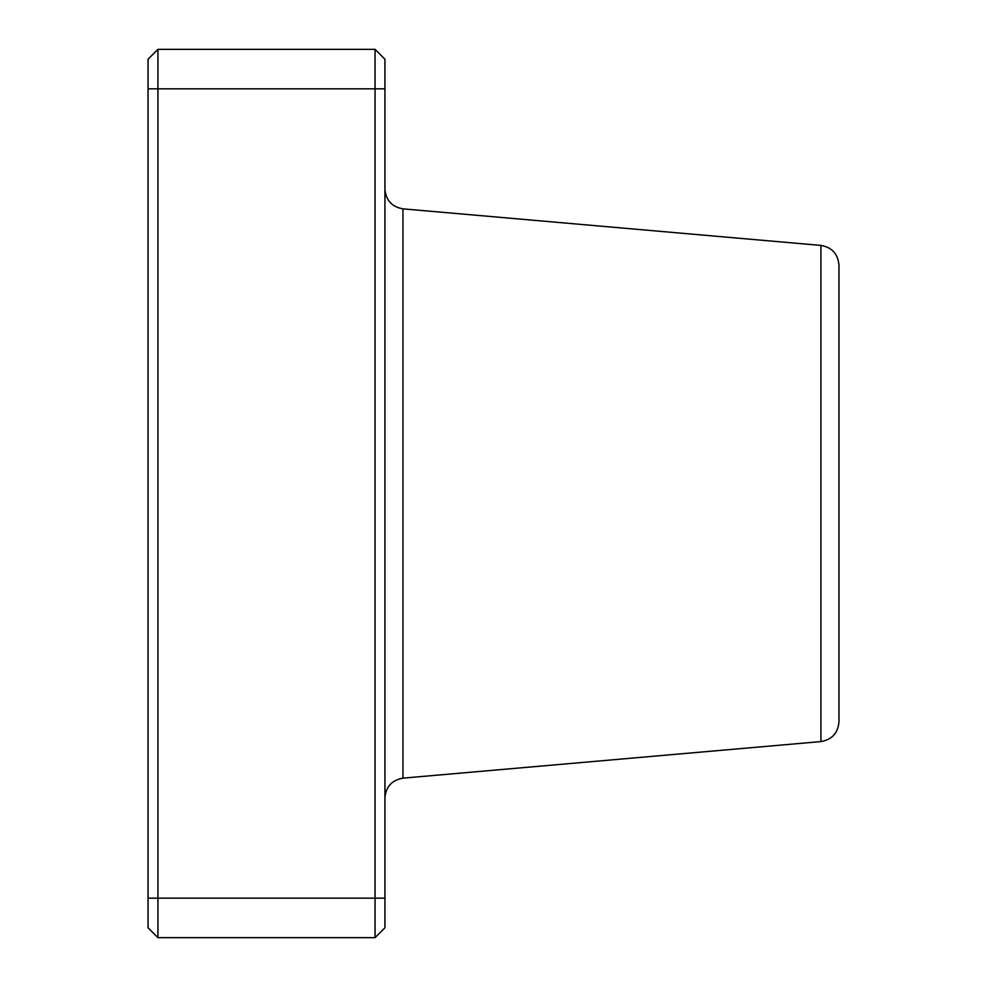 <?xml version="1.0" encoding="UTF-8"?>
<svg xmlns="http://www.w3.org/2000/svg" width="987" height="987" viewBox="0 0 987 987"><rect width="100%" height="100%" fill="white"/><g stroke="black" fill="none" stroke-linecap="round" stroke-linejoin="round"><path stroke-width="1.48" d="M838.95 493.5L838.95 265.084C837.975 253.918 831.967 247.367 820.925 245.418L820.925 741.582C831.967 739.633 837.975 733.082 838.95 721.916L838.95 493.5M375.06 49.35L157.92 49.35L148.05 59.22L148.05 927.78L157.92 937.65L375.06 937.65L384.93 927.78L384.93 59.22L375.06 49.35L375.06 937.65M157.92 937.65L157.92 49.35M384.93 898.17L148.05 898.17M384.93 88.83L148.05 88.83M820.925 741.582L402.955 778.151L402.955 208.849L820.925 245.418M402.955 208.849C391.913 206.9 385.905 200.349 384.93 189.183M402.955 778.151C391.913 780.1 385.905 786.651 384.93 797.817"/></g></svg>
